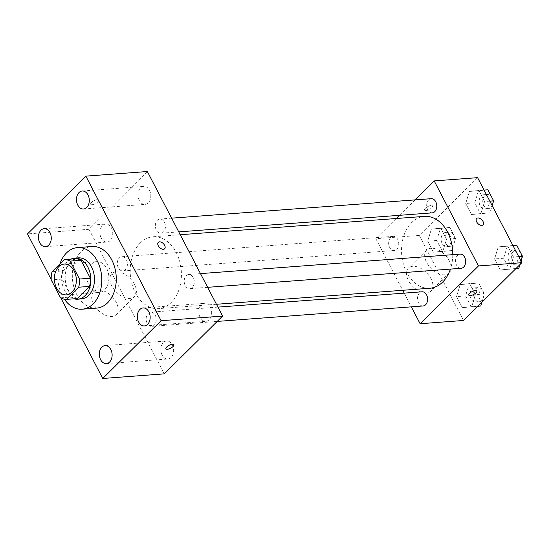 <?xml version="1.0" encoding="UTF-8"?>
<svg xmlns="http://www.w3.org/2000/svg" width="550" height="550" viewBox="0 0 550 550"><rect width="100%" height="100%" fill="white"/><g stroke="black" fill="none" stroke-linecap="round" stroke-linejoin="round"><path stroke-width="0.41" stroke-dasharray="2.75 2.06" d="M91.272 264.282A15.441 10.952 85.7 0 1 96.759 261.635A15.441 10.952 85.7 0 1 108.838 276.217A15.441 10.952 85.7 0 1 99.069 292.435A15.441 10.952 85.7 0 1 87.704 281.964A15.441 10.952 85.7 0 1 91.272 264.282M75.151 258.768L62.872 270.93L52.023 271.741M77.261 298.567A19.931 14.142 85.7 0 1 71.383 297.007L60.534 297.818M62.872 270.93A19.931 14.142 85.7 0 0 62.068 279.104L71.383 297.007M71.032 259.077A20.591 14.609 -94.3 0 0 61.641 279.757A20.591 14.609 -94.3 0 0 74.016 298.808M81.366 298.925A20.591 14.609 85.7 0 1 66.206 284.962A20.591 14.609 85.7 0 1 70.971 261.387A20.591 14.609 85.7 0 1 78.286 257.861M62.068 279.104L51.212 279.923M64.433 299.248A30.883 21.911 85.7 0 1 59.909 263.931M96.608 308.11A30.883 21.911 85.7 0 1 73.872 287.155A30.883 21.911 85.7 0 1 81.015 251.797A30.883 21.911 85.7 0 1 91.988 246.51M51.191 279.434L60.857 298.004M162.106 355.053A9.02 6.401 85.7 0 1 161.329 345.991A9.02 6.401 85.7 0 1 166.54 340.993A9.02 6.401 85.7 0 1 173.594 349.511A9.02 6.401 85.7 0 1 167.894 358.985A9.02 6.401 85.7 0 1 162.106 355.053M101.241 238.129A9.02 6.401 85.7 0 1 100.464 229.068A9.02 6.401 85.7 0 1 105.676 224.077A9.02 6.401 85.7 0 1 112.729 232.588A9.02 6.401 85.7 0 1 107.023 242.062A9.02 6.401 85.7 0 1 101.241 238.129M139.281 200.454A9.02 6.401 85.7 0 1 138.504 191.393A9.02 6.401 85.7 0 1 143.715 186.402A9.02 6.401 85.7 0 1 150.769 194.913A9.02 6.401 85.7 0 1 145.062 204.387A9.02 6.401 85.7 0 1 139.281 200.454M200.145 317.377A9.02 6.401 85.7 0 1 199.368 308.316A9.02 6.401 85.7 0 1 204.579 303.325A9.02 6.401 85.7 0 1 211.633 311.836A9.02 6.401 85.7 0 1 205.934 321.31A9.02 6.401 85.7 0 1 200.145 317.377M147.345 171.524L89.004 229.302L27.5 233.922M89.004 229.302L164.257 373.862M116.229 302.363A16.087 9.701 45.3 0 0 93.603 291.782A16.087 9.701 45.3 0 0 98.031 310.042A16.087 9.701 45.3 0 0 116.243 314.641A16.087 9.701 45.3 0 0 116.229 302.363M134.454 284.316A16.087 9.701 45.3 0 0 111.829 273.728A16.087 9.701 45.3 0 0 116.256 291.988A16.087 9.701 45.3 0 0 134.468 296.587A16.087 9.701 45.3 0 0 134.454 284.316M158.283 242.371L158.29 242.364A4.503 2.716 45.3 0 0 158.283 242.371A4.503 2.716 45.3 0 0 158.833 246.675A4.503 2.716 45.3 0 0 163.391 249.288A4.503 2.716 45.3 0 0 164.622 248.765L164.629 248.765M97.824 201.939A4.503 1.643 152.5 0 0 98.656 200.097A4.503 1.643 152.5 0 0 93.899 200.722A4.503 1.643 152.5 0 0 90.667 204.256A4.503 1.643 152.5 0 0 93.672 204.373A4.503 1.643 152.5 0 0 97.824 201.939A4.503 1.643 152.5 0 0 98.656 200.104A4.503 1.643 152.5 0 0 93.906 200.722A4.503 1.643 152.5 0 0 90.667 204.263A4.503 1.643 152.5 0 0 93.672 204.373A4.503 1.643 152.5 0 0 97.824 201.946M165.914 348.81L165.914 348.817A4.503 1.643 -27.5 0 1 165.914 348.81A4.503 1.643 -27.5 0 1 166.746 346.968A4.503 1.643 -27.5 0 1 170.899 344.541A4.503 1.643 -27.5 0 1 173.903 344.651A4.503 1.643 -27.5 0 1 173.91 344.657L173.91 344.657M147.187 323.235A7.102 5.039 85.7 0 1 148.163 313.383A7.102 5.039 85.7 0 1 150.679 312.166A7.102 5.039 85.7 0 1 156.241 318.869A7.102 5.039 85.7 0 1 151.745 326.336A7.102 5.039 85.7 0 1 147.187 323.235M156.365 230.12A7.102 5.039 85.7 0 1 157.334 220.268A7.102 5.039 85.7 0 1 159.858 219.051A7.102 5.039 85.7 0 1 165.419 225.754A7.102 5.039 85.7 0 1 160.923 233.214A7.102 5.039 85.7 0 1 156.365 230.12M186.196 275.708A7.102 5.039 85.7 0 1 188.719 274.491A7.102 5.039 85.7 0 1 194.281 281.201A7.102 5.039 85.7 0 1 189.784 288.661A7.102 5.039 85.7 0 1 184.553 283.841A7.102 5.039 85.7 0 1 186.196 275.708M118.326 267.795A7.102 5.039 85.7 0 1 117.714 260.659A7.102 5.039 85.7 0 1 121.818 256.726A7.102 5.039 85.7 0 1 127.05 261.539A7.102 5.039 85.7 0 1 125.407 269.672A7.102 5.039 85.7 0 1 122.884 270.889A7.102 5.039 85.7 0 1 118.326 267.795M140.312 242.928A36.032 25.561 85.7 0 1 153.106 236.761A36.032 25.561 85.7 0 1 181.294 270.779A36.032 25.561 85.7 0 1 158.503 308.626A36.032 25.561 85.7 0 1 131.972 284.185A36.032 25.561 85.7 0 1 140.312 242.928M429.846 288.255A36.032 25.561 85.7 0 1 403.322 263.814A36.032 25.561 85.7 0 1 411.654 222.558A36.032 25.561 85.7 0 1 424.456 216.391M452.781 254.671A36.032 25.561 85.7 0 1 450.422 269.094M396.756 249.308A7.102 5.039 -94.3 0 0 398.399 241.175A7.102 5.039 -94.3 0 0 393.168 236.356A7.102 5.039 -94.3 0 0 388.678 243.815A7.102 5.039 -94.3 0 0 394.233 250.525A7.102 5.039 -94.3 0 0 396.756 249.308M461.134 268.29A7.102 5.039 85.7 0 1 455.902 263.471A7.102 5.039 85.7 0 1 457.545 255.337A7.102 5.039 85.7 0 1 460.068 254.121M432.272 212.85A7.102 5.039 85.7 0 1 427.041 208.031A7.102 5.039 85.7 0 1 428.684 199.897A7.102 5.039 85.7 0 1 431.207 198.681M423.094 305.965A7.102 5.039 85.7 0 1 417.862 301.146A7.102 5.039 85.7 0 1 419.506 293.012A7.102 5.039 85.7 0 1 422.029 291.796M415.023 199.897L399.458 215.311M396.227 218.508L375.849 238.693L402.703 290.29M404.188 293.136L411.324 306.845M462.289 307.643L471.728 306.666L475.413 294.642L469.666 283.601L460.226 284.577L456.541 296.601L462.289 307.643L471.728 306.666L475.413 294.642L469.666 283.601L460.226 284.577L456.541 296.601L462.289 307.643L477.847 306.295M471.467 214.528L480.906 213.551L484.591 201.527L478.844 190.479L469.404 191.462L465.719 203.479L471.467 214.528L480.906 213.551L484.591 201.527L478.844 190.479L469.404 191.462L465.719 203.479L471.467 214.528L489.947 212.871L492.168 205.638M477.606 177.657L419.265 235.434L463.526 320.471M500.328 269.974L509.768 268.991L513.452 256.967L507.705 245.926L498.266 246.902L494.581 258.926L500.328 269.974L509.768 268.991L513.452 256.967L507.705 245.926L498.266 246.902L494.581 258.926L500.328 269.974L515.886 268.62M433.428 252.202L442.867 251.226L446.552 239.202L440.804 228.154L431.365 229.13L427.68 241.154L433.428 252.202L442.867 251.226L446.552 239.202L440.804 228.154L431.365 229.13L427.68 241.154L433.428 252.202L442.475 251.522L451.914 250.546L455.599 238.521L449.852 227.473L440.413 228.456L436.721 240.481L442.475 251.522M419.265 235.434L375.849 238.693M412.768 266.296A16.087 9.701 45.3 0 0 408.368 268.153A16.087 9.701 45.3 0 0 412.796 286.413A16.087 9.701 45.3 0 0 431.007 291.012A16.087 9.701 45.3 0 0 429.048 275.632A16.087 9.701 45.3 0 0 412.768 266.296M431.702 207.804A4.503 1.643 152.5 0 0 432.527 205.961A4.503 1.643 152.5 0 0 427.776 206.58A4.503 1.643 152.5 0 0 424.538 210.121A4.503 1.643 152.5 0 0 427.543 210.238A4.503 1.643 152.5 0 0 431.702 207.804A4.503 1.643 152.5 0 0 432.534 205.961A4.503 1.643 152.5 0 0 427.776 206.587A4.503 1.643 152.5 0 0 424.538 210.121A4.503 1.643 152.5 0 0 427.549 210.238A4.503 1.643 152.5 0 0 431.702 207.804M468.806 295.151L468.806 295.151A4.503 1.643 -27.5 0 1 469.631 293.308A4.503 1.643 -27.5 0 1 473.784 290.874A4.503 1.643 -27.5 0 1 476.795 290.991L476.795 290.991M430.994 248.249A16.087 9.701 45.3 0 0 426.594 250.106A16.087 9.701 45.3 0 0 431.021 268.359A16.087 9.701 45.3 0 0 449.233 272.965A16.087 9.701 45.3 0 0 447.274 257.586A16.087 9.701 45.3 0 0 430.994 248.249M483.003 224.867L483.01 224.867A4.503 2.716 -134.7 0 1 483.003 224.867A4.503 2.716 -134.7 0 1 477.909 223.582A4.503 2.716 -134.7 0 1 476.664 218.467L476.671 218.467M443.107 233.633A7.102 5.039 85.7 0 1 445.631 232.416A7.102 5.039 85.7 0 1 451.186 239.119A7.102 5.039 85.7 0 1 446.689 246.586A7.102 5.039 85.7 0 1 441.464 241.766A7.102 5.039 85.7 0 1 443.107 233.633M451.914 250.546L442.867 251.226M455.599 238.521L446.552 239.202M449.852 227.473L440.804 228.154M440.413 228.456L431.365 229.13M436.721 240.481L427.68 241.154M446.724 233.358A7.102 5.039 85.7 0 1 449.247 232.141A7.102 5.039 85.7 0 1 454.802 238.851A7.102 5.039 85.7 0 1 450.312 246.311A7.102 5.039 85.7 0 1 445.081 241.491A7.102 5.039 85.7 0 1 446.724 233.358M481.917 302.259L484.461 293.968L478.713 282.92L469.274 283.896L465.582 295.921L471.336 306.969M471.969 289.073A7.102 5.039 85.7 0 1 474.492 287.856A7.102 5.039 85.7 0 1 480.047 294.566A7.102 5.039 85.7 0 1 475.558 302.026A7.102 5.039 85.7 0 1 470.326 297.206A7.102 5.039 85.7 0 1 471.969 289.073M477.936 306.199L471.728 306.666M484.461 293.968L475.413 294.642M478.713 282.92L469.666 283.601M469.274 283.896L460.226 284.577M465.582 295.921L456.541 296.601M475.585 288.805A7.102 5.039 85.7 0 1 478.108 287.588A7.102 5.039 85.7 0 1 483.663 294.291A7.102 5.039 85.7 0 1 479.174 301.757A7.102 5.039 85.7 0 1 473.942 296.938A7.102 5.039 85.7 0 1 475.585 288.805M487.891 189.805L478.452 190.781L474.76 202.806L480.514 213.847M481.147 195.958A7.102 5.039 85.7 0 1 483.67 194.741A7.102 5.039 85.7 0 1 489.225 201.451A7.102 5.039 85.7 0 1 484.729 208.911A7.102 5.039 85.7 0 1 479.504 204.091A7.102 5.039 85.7 0 1 481.147 195.958M489.947 212.871L480.906 213.551M489.83 201.135L484.591 201.527M484.076 190.087L478.844 190.479M478.452 190.781L469.404 191.462M474.76 202.806L465.719 203.479M492.436 204.758A7.102 5.039 85.7 0 1 488.352 208.636A7.102 5.039 85.7 0 1 483.12 203.816A7.102 5.039 85.7 0 1 484.763 195.69A7.102 5.039 85.7 0 1 487.286 194.473A7.102 5.039 85.7 0 1 492.511 204.524M519.956 264.584L521.029 261.078M516.752 245.245L507.313 246.221L503.621 258.246L509.376 269.294M510.008 251.398A7.102 5.039 85.7 0 1 512.531 250.188A7.102 5.039 85.7 0 1 518.086 256.891A7.102 5.039 85.7 0 1 513.59 264.351A7.102 5.039 85.7 0 1 508.365 259.531A7.102 5.039 85.7 0 1 510.008 251.398M515.976 268.531L509.768 268.991M518.691 256.575L513.452 256.967M512.937 245.534L507.705 245.926M507.313 246.221L498.266 246.902M503.621 258.246L494.581 258.926M521.297 260.205A7.102 5.039 85.7 0 1 517.213 264.082A7.102 5.039 85.7 0 1 511.981 259.263A7.102 5.039 85.7 0 1 513.624 251.13A7.102 5.039 85.7 0 1 516.148 249.913A7.102 5.039 85.7 0 1 521.373 259.964M66.509 294.882L99.069 292.435M64.199 264.082L96.759 261.635M106.384 363.598L167.894 358.985M105.036 345.613L166.54 340.993M45.519 246.675L107.023 242.062M44.172 228.69L105.676 224.077M83.559 209.007L145.062 204.387M82.211 191.015L143.715 186.402M144.423 325.923L205.934 321.31M143.076 307.938L204.579 303.325M116.243 314.641L134.468 296.587M93.603 291.782L111.829 273.728M180.249 234.719L153.106 236.761M216.452 304.274L158.503 308.626M122.884 270.889L394.233 250.525M121.818 256.726L393.168 236.356M200.489 273.611L188.719 274.491M207.632 287.32L189.784 288.661M171.627 218.164L159.858 219.051M178.764 231.88L160.923 233.214M217.938 307.12L150.679 312.166M217.209 321.42L151.745 326.336M426.594 250.106L408.368 268.153M449.233 272.965L431.007 291.012M449.247 232.141L445.631 232.416M450.312 246.311L446.689 246.586M478.108 287.588L474.492 287.856M479.174 301.757L475.558 302.026M487.286 194.473L483.67 194.741M488.352 208.636L484.729 208.911M516.148 249.913L512.531 250.188M517.213 264.082L513.59 264.351"/><path stroke-width="0.82" d="M58.713 266.729A15.441 10.952 85.7 0 1 64.199 264.082A15.441 10.952 85.7 0 1 76.278 278.664A15.441 10.952 85.7 0 1 66.509 294.882A15.441 10.952 85.7 0 1 55.138 284.405A15.441 10.952 85.7 0 1 58.713 266.729M51.212 279.923L60.534 297.818A19.931 14.142 85.7 0 0 66.406 299.379L78.684 287.217A19.931 14.142 85.7 0 0 79.496 279.043L70.173 261.14A19.931 14.142 85.7 0 0 64.302 259.579L52.023 271.741A19.931 14.142 85.7 0 0 51.212 279.923M79.496 279.043L90.344 278.224L81.029 260.329L70.173 261.14M81.029 260.329A19.931 14.142 85.7 0 0 75.151 258.768L64.302 259.579M90.344 278.224A19.931 14.142 85.7 0 1 89.54 286.406L78.684 287.217M66.406 299.379L77.261 298.567L89.54 286.406M74.016 298.808A20.591 14.609 -94.3 0 0 77.749 299.2A20.591 14.609 -94.3 0 0 89.65 287.801A20.591 14.609 -94.3 0 0 87.876 267.107A20.591 14.609 -94.3 0 0 74.669 258.136A20.591 14.609 -94.3 0 0 71.032 259.077M74.669 258.136L78.286 257.861A20.591 14.609 85.7 0 1 91.493 266.839A20.591 14.609 85.7 0 1 93.266 287.533A20.591 14.609 85.7 0 1 81.366 298.925L77.749 299.2M59.909 263.931A30.883 21.911 85.7 0 1 66.543 252.883A30.883 21.911 85.7 0 1 77.516 247.596A30.883 21.911 85.7 0 1 101.674 276.753A30.883 21.911 85.7 0 1 82.136 309.196A30.883 21.911 85.7 0 1 64.433 299.248M77.516 247.596L91.988 246.51A30.883 21.911 85.7 0 1 116.146 275.667A30.883 21.911 85.7 0 1 96.608 308.11L82.136 309.196M100.602 359.666A9.02 6.401 85.7 0 1 99.825 350.604A9.02 6.401 85.7 0 1 105.036 345.613A9.02 6.401 85.7 0 1 112.09 354.131A9.02 6.401 85.7 0 1 106.384 363.598A9.02 6.401 85.7 0 1 100.602 359.666M39.731 242.742A9.02 6.401 85.7 0 1 38.954 233.681A9.02 6.401 85.7 0 1 44.172 228.69A9.02 6.401 85.7 0 1 51.226 237.208A9.02 6.401 85.7 0 1 45.519 246.675A9.02 6.401 85.7 0 1 39.731 242.742M77.77 205.074A9.02 6.401 85.7 0 1 76.993 196.006A9.02 6.401 85.7 0 1 82.211 191.015A9.02 6.401 85.7 0 1 89.265 199.533A9.02 6.401 85.7 0 1 83.559 209.007A9.02 6.401 85.7 0 1 77.77 205.074M138.641 321.998A9.02 6.401 85.7 0 1 137.864 312.929A9.02 6.401 85.7 0 1 143.076 307.938A9.02 6.401 85.7 0 1 150.129 316.456A9.02 6.401 85.7 0 1 144.423 325.923A9.02 6.401 85.7 0 1 138.641 321.998M60.857 298.004L102.754 378.476L161.095 320.698L85.841 176.137L27.5 233.922L51.191 279.434M161.095 320.698L222.599 316.078L164.257 373.862L102.754 378.476M222.599 316.078L147.345 171.524L85.841 176.137M163.391 249.288A4.503 2.716 45.3 0 0 164.629 248.765A4.503 2.716 45.3 0 0 163.384 243.657A4.503 2.716 45.3 0 0 158.29 242.364A4.503 2.716 45.3 0 0 158.833 246.668A4.503 2.716 45.3 0 0 163.391 249.288M164.622 248.765A4.503 2.716 45.3 0 0 163.384 243.657A4.503 2.716 45.3 0 0 158.283 242.364M166.746 346.974A4.503 1.643 -27.5 0 1 170.899 344.541A4.503 1.643 -27.5 0 1 173.91 344.657A4.503 1.643 -27.5 0 1 170.672 348.191A4.503 1.643 -27.5 0 1 165.914 348.817A4.503 1.643 -27.5 0 1 166.746 346.974M173.91 344.657A4.503 1.643 -27.5 0 1 170.672 348.191A4.503 1.643 -27.5 0 1 165.914 348.817M180.249 234.719L424.456 216.391A36.032 25.561 85.7 0 1 452.781 254.671M450.422 269.094A36.032 25.561 85.7 0 1 429.846 288.255L216.452 304.274M200.489 273.611L460.068 254.121A7.102 5.039 85.7 0 1 465.623 260.831A7.102 5.039 85.7 0 1 461.134 268.29L207.632 287.32M171.627 218.164L431.207 198.681A7.102 5.039 85.7 0 1 436.762 205.384A7.102 5.039 85.7 0 1 432.272 212.85L178.764 231.88M217.938 307.12L422.029 291.796A7.102 5.039 85.7 0 1 427.584 298.506A7.102 5.039 85.7 0 1 423.094 305.965L217.209 321.42M411.324 306.845L420.111 323.73L478.452 265.946L434.191 180.916L415.023 199.897M399.458 215.311L396.227 218.508M402.703 290.29L404.188 293.136M420.111 323.73L463.526 320.471L521.868 262.687L478.452 265.946M521.868 262.687L477.606 177.657L434.191 180.916M476.664 218.467A4.503 2.716 -134.7 0 1 477.902 217.951A4.503 2.716 -134.7 0 1 482.46 220.557A4.503 2.716 -134.7 0 1 483.01 224.867A4.503 2.716 -134.7 0 1 477.909 223.575A4.503 2.716 -134.7 0 1 476.671 218.467A4.503 2.716 -134.7 0 1 477.902 217.944A4.503 2.716 -134.7 0 1 482.46 220.564A4.503 2.716 -134.7 0 1 483.01 224.867M469.638 293.315A4.503 1.643 -27.5 0 1 473.791 290.881A4.503 1.643 -27.5 0 1 476.795 290.991A4.503 1.643 -27.5 0 1 473.557 294.532A4.503 1.643 -27.5 0 1 468.806 295.151A4.503 1.643 -27.5 0 1 469.638 293.315M476.795 290.991A4.503 1.643 -27.5 0 1 473.557 294.525A4.503 1.643 -27.5 0 1 468.806 295.151M477.847 306.295L480.776 305.986L481.917 302.259M480.776 305.986L477.936 306.199M492.168 205.638L493.639 200.846L487.891 189.805L484.076 190.087M493.639 200.846L489.83 201.135M515.886 268.62L518.815 268.317L519.956 264.584M521.029 261.078L522.5 256.293L516.752 245.245L512.937 245.534M518.815 268.317L515.976 268.531M522.5 256.293L518.691 256.575"/></g></svg>
